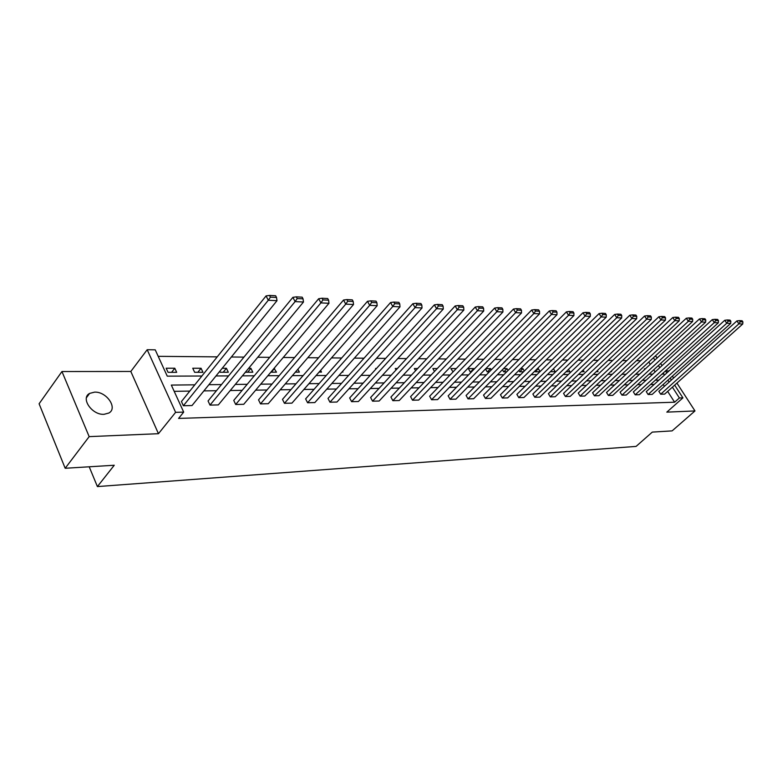 <?xml version="1.0" encoding="UTF-8"?>
<svg xmlns="http://www.w3.org/2000/svg" width="782" height="782" viewBox="0 0 782 782"><rect width="100%" height="100%" fill="white"/><g stroke="black" fill="none" stroke-linecap="round" stroke-linejoin="round"><path stroke-width="1.17" d="M104.055 414.313C92.022 415.222 80.282 398.136 89.607 393.414L94.583 392.134C106.577 391.43 118.102 408.243 108.825 413.043L104.055 414.313M674.661 385.115L682.921 397.872L666.821 412.134L694.983 410.941L672.119 430.882L652.296 432.104L636.079 446.405L97.398 486.58L114.25 465.251L65.18 468.271L39.1 403.776L61.954 371.528L89.168 436.63L158.453 433.697L175.608 412.339L147.182 349.73L155.227 349.837L167.25 376.152L201.883 376.015M65.18 468.271L89.168 436.63M694.983 410.941L676.919 383.092M673.625 378.029L672.393 376.122M158.453 433.697L130.819 371.46L61.954 371.528M130.819 371.46L147.182 349.73M640.644 360.727L636.48 360.688M626.861 360.6L622.472 360.561M612.697 360.473L608.064 360.424M598.142 360.336L593.264 360.297M583.177 360.199L578.035 360.15M567.791 360.062L562.366 360.013M551.945 359.916L546.237 359.867M535.641 359.769L529.629 359.71M518.857 359.612L512.513 359.554M501.555 359.456L494.869 359.397M483.716 359.3L476.688 359.231M465.329 359.124L457.92 359.065M446.356 358.958L438.546 358.889M426.767 358.782L418.536 358.703M406.542 358.596L397.872 358.518M385.643 358.4L376.494 358.322M364.031 358.205L354.393 358.117M341.666 358L331.509 357.912M318.528 357.794L307.805 357.697M294.56 357.57L283.25 357.472M269.722 357.345L257.786 357.237M243.955 357.11L231.355 357.003M217.22 356.866L158.189 356.328M654.739 356.533L656.166 356.553L657.124 358.019M669.011 370.951L665.492 370.951M89.207 466.795L97.398 486.58M646.264 391.626L648.102 394.509L726.761 323.23L724.748 320.288L646.264 391.626M730.847 321.285L730.046 320.112L727.299 319.965L728.101 321.138L730.847 321.285L730.681 323.425L652.168 394.411L648.102 394.509M620.106 392.183L621.964 395.135L701.493 321.959L699.46 318.948L620.106 392.183M705.784 319.975L704.963 318.773L702.07 318.616L702.881 319.818L705.784 319.975L705.638 322.164L626.235 395.037L621.964 395.135M592.57 392.769L594.437 395.809L674.827 320.62L672.764 317.521L592.57 392.769M679.323 318.587L678.493 317.345L675.433 317.189L676.254 318.421L679.323 318.587L679.196 320.845L598.944 395.692L594.437 395.809M563.529 393.385L565.415 396.503L646.626 319.212L644.554 316.026L563.529 393.385M651.347 317.121L650.516 315.85L647.281 315.674L648.112 316.945L651.347 317.121L651.259 319.437L570.176 396.396L565.415 396.503M532.865 394.04L534.771 397.246L616.773 317.717L614.672 314.442L532.865 394.04M621.739 315.566L620.898 314.256L617.467 314.081L618.308 315.39L621.739 315.566L621.68 317.961L539.795 397.129L534.771 397.246M500.441 394.734L502.357 398.038L585.102 316.123L582.981 312.751L500.441 394.734M590.332 313.924L589.481 312.575L585.845 312.38L586.696 313.729L590.332 313.924L590.312 316.387L507.674 397.901L502.357 398.038M466.092 395.467L468.017 398.869L551.457 314.442L549.306 310.962L466.092 395.467M556.97 312.174L556.11 310.786L552.239 310.581L553.099 311.969L556.97 312.174L556.989 314.716L473.657 398.732L468.017 398.869M429.65 396.239L431.586 399.749L515.631 312.644L513.471 309.056L429.65 396.239M521.467 310.307L520.597 308.88L516.472 308.655L517.342 310.092L521.467 310.307L521.526 312.937L437.578 399.602L431.586 399.749M390.912 397.07L392.857 400.687L477.411 310.728L475.231 307.033L390.912 397.07M483.599 308.323L482.719 306.847L478.31 306.612L479.19 308.088L483.599 308.323L483.706 311.05L399.231 400.531L392.857 400.687M349.662 397.95L351.607 401.684L436.561 308.685L434.362 304.853L349.662 397.95M443.12 306.202L442.241 304.677L437.519 304.423L438.399 305.958L443.12 306.202L443.296 309.017L358.4 401.518L351.607 401.684M305.625 398.888L307.58 402.75L392.779 306.485L390.57 302.526L305.625 398.888M399.758 303.934L398.879 302.351L393.815 302.077L394.705 303.66L399.758 303.934L400.003 306.847L314.833 402.574L307.58 402.75M258.539 399.885L260.494 403.883L345.752 304.13L343.533 300.034L258.539 399.885M353.2 301.49L352.311 299.858L346.876 299.565L347.755 301.207L353.2 301.49L353.523 304.521L268.255 403.698L260.494 403.883M208.061 400.961L210.006 405.105L295.097 301.598L292.888 297.336L208.061 400.961M303.064 298.861L302.175 297.17L296.31 296.847L297.199 298.558L303.064 298.861L303.475 302.018L218.334 404.91L210.006 405.105M654.172 384.441L650.595 384.49M641.299 384.617L637.526 384.676M628.093 384.812L624.114 384.871M614.544 385.008L610.341 385.067M600.635 385.203L596.197 385.272M586.344 385.409L581.671 385.477M571.662 385.624L566.745 385.692M556.579 385.839L551.398 385.907M541.066 386.064L535.611 386.142M525.123 386.288L519.365 386.367M508.711 386.523L502.65 386.611M491.81 386.767L485.436 386.855M474.41 387.012L467.704 387.11M456.493 387.276L449.425 387.373M438.018 387.54L430.579 387.647M418.966 387.813L411.137 387.921M399.319 388.087L391.068 388.214M379.035 388.38L370.336 388.507M358.088 388.683L348.928 388.81M336.446 388.996L326.798 389.133M314.071 389.319L303.905 389.456M290.924 389.651L280.21 389.798M266.965 389.993L255.675 390.15M242.156 390.345L230.25 390.521M216.448 390.717L203.887 390.892M189.791 391.098L174.19 391.323M194.816 384.832L171.326 385.076L183.692 412.104L178.589 418.419L674.612 402.212L667.662 391.401M664.407 386.347L663.185 384.441M181.434 401.528L183.369 405.75L268.285 300.249L266.066 295.909L181.434 401.528M276.525 297.473L275.635 295.743L269.546 295.42L270.425 297.15L276.525 297.473L276.994 300.689L192.01 405.545L183.369 405.75M233.75 400.413L235.695 404.49L320.903 302.888L318.685 298.714L233.75 400.413M328.606 300.2L327.717 298.538L322.067 298.235L322.956 299.907L328.606 300.2L328.968 303.289L243.74 404.294L235.695 404.49M282.488 399.377L284.443 403.307L369.69 305.332L367.481 301.305L282.488 399.377M376.904 302.732L376.015 301.129L370.776 300.845L371.655 302.458L376.904 302.732L377.188 305.703L291.94 403.131L284.443 403.307M328.01 398.409L329.955 402.202L415.056 307.609L412.847 303.709L328.01 398.409M421.821 305.088L420.941 303.533L416.053 303.269L416.933 304.833L421.821 305.088L422.026 307.952L336.974 402.036L329.955 402.202M370.619 397.5L372.564 401.176L457.333 309.721L455.144 305.958L370.619 397.5M463.697 307.277L462.817 305.782L458.262 305.537L459.142 307.043L463.697 307.277L463.843 310.053L379.143 401.019L372.564 401.176M410.579 396.65L412.525 400.208L496.834 311.705L494.664 308.059L410.579 396.65M502.836 309.33L501.966 307.883L497.704 307.649L498.574 309.105L502.836 309.33L502.924 312.008L418.702 400.061L412.525 400.208M448.145 395.848L450.08 399.299L533.832 313.562L531.672 310.024L448.145 395.848M539.502 311.256L538.632 309.848L534.644 309.633L535.504 311.041L539.502 311.256L539.541 313.846L455.886 399.162L450.08 399.299M483.52 395.096L485.436 398.439L568.543 315.293L566.403 311.871L483.52 395.096M573.91 313.054L573.05 311.695L569.296 311.49L570.156 312.859L573.91 313.054L573.91 315.566L490.91 398.312L485.436 398.439M516.882 394.382L518.789 397.637L601.172 316.935L599.061 313.611L516.882 394.382M606.265 314.755L605.424 313.426L601.886 313.24L602.736 314.569L606.265 314.755L606.226 317.189L523.96 397.51L518.789 397.637M548.407 393.708L550.303 396.875L631.915 318.47L629.823 315.244L548.407 393.708M636.753 316.348L635.922 315.068L632.589 314.892L633.42 316.182L636.753 316.348L636.675 318.714L555.191 396.757L550.303 396.875M578.24 393.072L580.117 396.151L660.927 319.926L658.855 316.788L578.24 393.072M665.531 317.863L664.7 316.612L661.552 316.436L662.383 317.697L665.531 317.863L665.423 320.151L584.75 396.044L580.117 396.151M606.519 392.466L608.376 395.467L688.346 321.304L686.303 318.245L606.519 392.466M692.735 319.291L691.914 318.069L688.932 317.912L689.753 319.134L692.735 319.291L692.598 321.51L612.765 395.36L608.376 395.467M633.352 391.899L635.199 394.822L714.298 322.604L712.275 319.623L633.352 391.899M718.482 320.64L717.671 319.447L714.856 319.3L715.667 320.493L718.482 320.64L718.326 322.8L639.363 394.715L635.199 394.822M658.855 391.352L660.682 394.206L738.892 323.836L736.898 320.933L658.855 391.352M742.9 321.92L742.098 320.757L739.43 320.62L740.222 321.773L742.9 321.92L742.724 324.022L664.651 394.108L660.682 394.206M183.692 412.104L175.608 412.339M682.921 397.872L679.392 397.97L672.393 387.149M674.612 402.212L679.392 397.97M658.903 380.14L655.336 380.179M646.049 380.267L642.286 380.306M632.873 380.404L628.894 380.443M619.344 380.541L615.151 380.58M605.454 380.678L601.035 380.726M591.192 380.824L586.529 380.873M576.529 380.971L571.622 381.02M561.466 381.127L556.295 381.176M545.983 381.284L540.528 381.333M530.049 381.44L524.302 381.499M513.657 381.606L507.606 381.675M496.775 381.782L490.402 381.841M479.395 381.958L472.69 382.027M461.488 382.134L454.43 382.212M443.032 382.32L435.594 382.398M423.991 382.515L416.161 382.594M404.353 382.711L396.103 382.799M384.079 382.916L375.389 383.004M363.141 383.131L353.982 383.229M341.499 383.356L331.851 383.454M319.124 383.581L308.958 383.679M295.977 383.815L285.264 383.923M272.019 384.05L260.719 384.167M247.2 384.304L235.284 384.421M221.482 384.568L208.911 384.695M669.128 382.095L667.896 380.189M660.643 363.464L662.041 365.624M665.482 370.932L666.792 372.965M670.154 378.146L671.386 380.052M661.983 374.119L663.967 374.109L663.234 372.975M659.812 367.677L658.415 365.507M654.896 360.072L653.41 357.765M215.988 375.956L228.579 375.907M242.391 375.849L254.306 375.8M267.835 375.741L279.135 375.692M292.38 375.643L303.093 375.595M316.075 375.546L326.241 375.497M338.968 375.448L348.616 375.409M361.098 375.36L370.248 375.321M382.496 375.272L391.176 375.233M403.189 375.184L411.44 375.145M423.238 375.106L431.068 375.067M442.651 375.018L450.08 374.989M461.468 374.94L468.516 374.91M479.708 374.871L486.404 374.842M497.401 374.793L503.764 374.774M514.566 374.725L520.607 374.695M531.242 374.656L536.98 374.637M547.439 374.588L552.884 374.568M563.167 374.529L568.338 374.5M578.465 374.461L583.372 374.441M593.342 374.402L597.995 374.382M607.819 374.343L612.228 374.324M621.905 374.285L626.089 374.265M635.619 374.226L639.578 374.207M648.972 374.167L652.726 374.158M655.14 371.949L653.752 369.788M650.262 364.353L648.777 362.046M644.798 369.397L644.417 368.791L645.443 368.801M611.25 371.118L611.583 371.646L610.683 371.646M597.37 370.58L598.044 371.665L596.216 371.675M583.118 370.013L584.144 371.694L581.358 371.694M568.475 369.397L569.892 371.714L566.07 371.724M553.431 368.742L555.24 371.733L550.42 371.675M539.903 371.763L535.299 371.763L534.878 371.069M537.312 368.664L538.348 368.664L540.088 371.577M523.549 371.782L519.698 371.792L518.886 370.424M520.665 368.645L522.884 368.654L524.302 371.039M506.707 371.812L503.667 371.821L502.435 369.72M503.52 368.625L506.99 368.635L508.056 370.453M489.356 371.841L487.176 371.841L485.505 368.957M485.847 368.605L490.637 368.615L491.34 369.827M471.487 371.87L470.207 371.87L468.33 368.586L473.824 368.596L474.136 369.143M453.052 371.9L450.862 368.566L456.248 368.566M434.499 371.45L432.866 368.547L437.255 368.547M415.565 370.746L414.333 368.518L417.647 368.527M396.034 369.974L395.233 368.498L397.393 368.498M375.888 369.124L375.536 368.478L376.474 368.478M342.584 371.382L342.946 372.066L341.978 372.066M320.61 370.355L321.51 372.105L319.085 372.105M297.893 369.231L299.369 372.134L295.391 372.144M274.062 368.351L276.486 372.173L270.836 372.183M248.608 368.322L250.914 368.322L252.811 372.212L245.382 372.222M222.205 368.293L226.418 368.293L228.324 372.252L220.289 372.261L219.81 371.245M202.958 372.291L194.64 372.3L192.743 368.254L201.062 368.263L202.958 372.291M176.683 372.33L168.062 372.34L166.175 368.224L174.797 368.234L176.683 372.33M171.6 372.34L174.797 368.234M197.856 372.3L201.062 368.263M223.202 372.252L226.418 368.293M247.679 372.222L250.914 368.322M271.344 372.183L274.58 368.351M470.637 371.87L473.824 368.596M487.46 371.841L490.637 368.615M503.823 371.821L506.99 368.635M519.727 371.792L522.884 368.654M535.259 371.714L538.348 368.664M276.994 300.689L268.285 300.249L270.425 297.15M266.066 295.909L269.546 295.42M303.475 302.018L295.097 301.598L297.199 298.558M292.888 297.336L296.31 296.847M328.968 303.289L320.903 302.888L322.956 299.907M318.685 298.714L322.067 298.235M353.523 304.521L345.752 304.13L347.755 301.207M343.533 300.034L346.876 299.565M377.188 305.703L369.69 305.332L371.655 302.458M367.481 301.305L370.776 300.845M400.003 306.847L392.779 306.485L394.705 303.66M390.57 302.526L393.815 302.077M422.026 307.952L415.056 307.609L416.933 304.833M412.847 303.709L416.053 303.269M443.296 309.017L436.561 308.685L438.399 305.958M434.362 304.853L437.519 304.423M463.843 310.053L457.333 309.721L459.142 307.043M455.144 305.958L458.262 305.537M483.706 311.05L477.411 310.728L479.19 308.088M475.231 307.033L478.31 306.612M502.924 312.008L496.834 311.705L498.574 309.105M494.664 308.059L497.704 307.649M521.526 312.937L515.631 312.644L517.342 310.092M513.471 309.056L516.472 308.655M539.541 313.846L533.832 313.562L535.504 311.041M531.672 310.024L534.644 309.633M556.989 314.716L551.457 314.442L553.099 311.969M549.306 310.962L552.239 310.581M573.91 315.566L568.543 315.293L570.156 312.859M566.403 311.871L569.296 311.49M590.312 316.387L585.102 316.123L586.696 313.729M582.981 312.751L585.845 312.38M606.226 317.189L601.172 316.935L602.736 314.569M599.061 313.611L601.886 313.24M621.68 317.961L616.773 317.717L618.308 315.39M614.672 314.442L617.467 314.081M636.675 318.714L631.915 318.47L633.42 316.182M629.823 315.244L632.589 314.892M651.259 319.437L646.626 319.212L648.112 316.945M644.554 316.026L647.281 315.674M665.423 320.151L660.927 319.926L662.383 317.697M658.855 316.788L661.552 316.436M679.196 320.845L674.827 320.62L676.254 318.421M672.764 317.521L675.433 317.189M692.598 321.51L688.346 321.304L689.753 319.134M686.303 318.245L688.932 317.912M705.638 322.164L701.493 321.959L702.881 319.818M699.46 318.948L702.07 318.616M718.326 322.8L714.298 322.604L715.667 320.493M712.275 319.623L714.856 319.3M730.681 323.425L726.761 323.23L728.101 321.138M724.748 320.288L727.299 319.965M742.724 324.022L738.892 323.836L740.222 321.773M736.898 320.933L739.43 320.62M89.607 393.414L86.46 397.686"/></g></svg>
